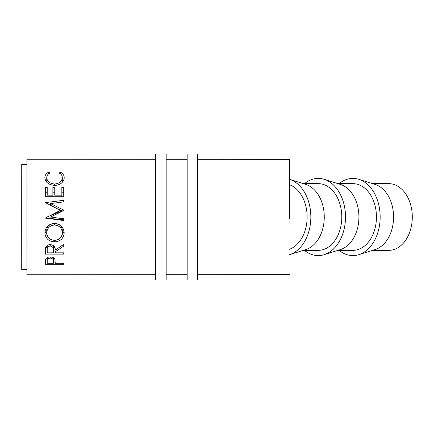 <?xml version="1.0" encoding="UTF-8"?>
<svg xmlns="http://www.w3.org/2000/svg" width="434" height="434" viewBox="0 0 434 434"><rect width="100%" height="100%" fill="white"/><g stroke="black" fill="none" stroke-linecap="round" stroke-linejoin="round"><path stroke-width="0.65" d="M372.6 183.647L388.745 183.647A33.353 23.555 90 0 1 412.3 217A33.353 23.555 90 0 1 388.745 250.353L372.6 250.353M339.16 250.353A38.604 27.266 -90 0 0 358.793 254.687L375.122 249.561A33.353 23.555 -90 0 0 393.573 217A33.353 23.555 -90 0 0 375.122 184.439L358.793 179.313A38.604 27.266 -90 0 0 339.16 183.647M358.793 254.687A38.604 27.266 -90 0 0 380.157 217A38.604 27.266 -90 0 0 358.793 179.313M337.945 250.353L352.891 250.353A33.353 23.555 -90 0 0 376.446 217A33.353 23.555 -90 0 0 352.891 183.647L337.945 183.647M304.5 250.353A38.604 27.266 -90 0 0 324.138 254.687L340.462 249.561A33.353 23.555 -90 0 0 358.918 217A33.353 23.555 -90 0 0 340.462 184.439L324.138 179.313A38.604 27.266 -90 0 0 304.5 183.647M324.138 254.687A38.604 27.266 -90 0 0 345.497 217A38.604 27.266 -90 0 0 324.138 179.313M303.285 250.353L318.231 250.353A33.353 23.555 -90 0 0 341.791 217A33.353 23.555 -90 0 0 318.231 183.647L303.285 183.647M305.807 249.561A33.353 23.555 -90 0 0 324.263 217A33.353 23.555 -90 0 0 305.807 184.439L289.592 179.345A38.604 27.266 -90 0 1 310.842 217A38.604 27.266 -90 0 1 289.592 254.655L305.807 249.561M289.586 249.246A33.353 23.555 -90 0 0 307.131 217A33.353 23.555 -90 0 0 289.586 184.754M289.576 215.421A33.353 23.555 90 0 1 289.603 217A33.353 23.555 90 0 1 289.576 218.579L289.597 159.376L197.682 159.321M289.576 218.579L289.597 159.376M45.337 264.284L45.613 259.396C46.319 257.812 47.87 256.993 50.268 256.928C52.731 256.993 54.283 257.85 54.934 259.494L55.232 263.319L63.717 263.319L63.717 264.284L45.337 264.284M45.337 254.118L45.586 247.787C46.243 245.763 47.8 244.695 50.252 244.586C53.811 245.101 55.471 246.946 55.232 250.125L63.717 244.38L63.717 246.159L55.232 251.78L55.232 252.838L63.717 252.838L63.717 254.118L45.337 254.118M44.865 232.944C45.331 227.134 48.548 223.939 54.521 223.358C60.407 223.901 63.63 227.053 64.189 232.803C63.695 238.385 60.5 241.402 54.608 241.857C48.706 241.472 45.456 238.499 44.865 232.944M50.718 217L63.717 218.882L63.717 220.543L45.337 218.118L60.418 210.311L45.337 202.635L63.717 200.286L63.717 201.875L50.49 203.584L63.717 210.11L63.717 210.479L50.463 217.13M155.66 274.7L26.984 274.771L26.951 217L26.984 159.229L155.66 159.3M26.973 269.519L21.727 269.525L21.7 217L21.727 164.475L26.973 164.481M45.337 196.71L45.337 187.379L47.219 187.379L47.219 195.175L52.877 195.175L52.877 187.379L54.76 187.379L54.76 195.175L61.834 195.175L61.834 187.379L63.717 187.379L63.717 196.71L45.337 196.71M48.706 172.141L49.812 173.063C47.762 174.18 46.736 175.716 46.747 177.685C47.094 181.417 49.693 183.533 54.543 184.016C59.442 183.517 62.029 181.379 62.306 177.604C62.279 175.683 61.259 174.17 59.241 173.063L60.331 172.141C62.908 173.399 64.189 175.217 64.189 177.593C64.254 179.833 63.18 181.792 60.977 183.457C59.084 184.754 56.897 185.399 54.418 185.383C48.478 184.803 45.293 182.209 44.865 177.609C44.848 175.211 46.129 173.388 48.706 172.141L48.706 173.768M55.232 263.319L55.232 262.418M63.717 264.284L63.717 263.319M50.273 256.928L50.273 258.1C47.919 258.48 46.899 259.521 47.219 261.23L47.219 257.628L47.219 263.319L53.349 263.319L53.387 257.666L53.387 261.301M53.387 261.322L53.387 261.311C53.713 259.57 52.671 258.496 50.273 258.1M47.219 261.23L47.219 263.319M46.747 177.685L46.747 182.242M54.543 184.016L54.543 185.383M62.306 177.604L62.301 182.323M60.331 172.141L60.331 173.784M62.301 181.341L62.8 181.743M46.281 181.694L46.747 181.32M47.089 217L60.418 211.526L60.418 210.311M49.346 204.826L50.49 204.707M63.717 200.286L63.717 201.875M50.49 203.584L50.49 205.391M57.326 208.77L62.746 210.967M63.717 210.11L63.717 210.479M63.717 218.541L63.717 219.897L45.337 217.917M63.717 220.543L63.717 219.897M45.337 192.767L47.219 192.767L47.219 195.175M47.219 187.379L47.219 192.767M52.877 195.175L52.877 196.71M52.877 192.767L54.76 192.767L54.76 195.175M54.76 187.379L54.76 192.767M61.834 195.175L61.834 196.71M61.834 192.767L63.717 192.772L63.717 196.71M63.717 187.379L63.717 192.772M63.717 246.159L63.717 244.38M55.232 251.78L55.232 252.838M63.717 254.118L63.717 252.838M54.792 247.364L53.371 247.369M47.219 247.369L45.722 247.369M50.246 244.586L50.246 246.029C47.892 246.517 46.883 247.863 47.219 250.071L47.219 245.476L47.219 252.838L53.349 252.838L53.371 245.519L53.371 250.13M53.371 250.141C53.707 247.895 52.666 246.528 50.246 246.029M47.219 250.071L47.219 252.838M64.064 231.219L62.116 234.631M54.608 241.857L54.608 240.36C59.36 239.937 61.932 237.441 62.306 232.868C61.943 228.116 59.349 225.49 54.516 224.996C49.726 225.523 47.132 228.143 46.747 232.868C47.176 237.469 49.791 239.969 54.603 240.36M46.97 234.664L44.99 231.284M62.306 232.868L62.306 229.982C61.943 226.092 59.349 223.949 54.516 223.543C49.726 223.971 47.132 226.119 46.747 229.982L46.747 232.868M54.516 223.543L54.516 224.996M166.168 280.028L166.168 153.972L155.66 153.972L155.66 280.028L166.168 280.028M197.682 280.028L197.682 153.972L187.173 153.972L187.173 280.028L197.682 280.028M289.597 274.624L197.682 274.679M187.173 274.684L166.168 274.695M187.173 159.316L166.168 159.305"/></g></svg>
